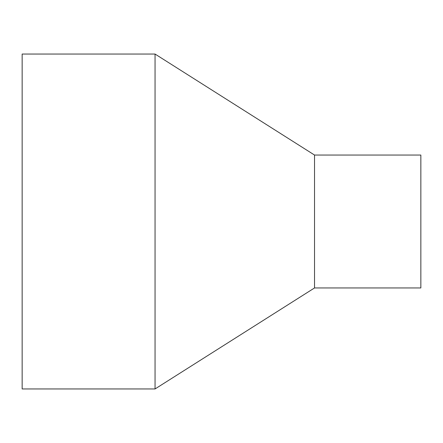 <?xml version="1.0" encoding="UTF-8"?>
<svg xmlns="http://www.w3.org/2000/svg" width="443" height="443" viewBox="0 0 443 443"><rect width="100%" height="100%" fill="white"/><g stroke="black" fill="none" stroke-linecap="round" stroke-linejoin="round"><path stroke-width="0.66" d="M22.15 54.046L22.15 388.954L155.05 388.954L155.05 54.046L22.15 54.046M314.53 287.95L314.53 155.05L420.85 155.05L420.85 287.95L314.53 287.95L155.05 388.954M314.53 155.05L155.05 54.046"/></g></svg>
